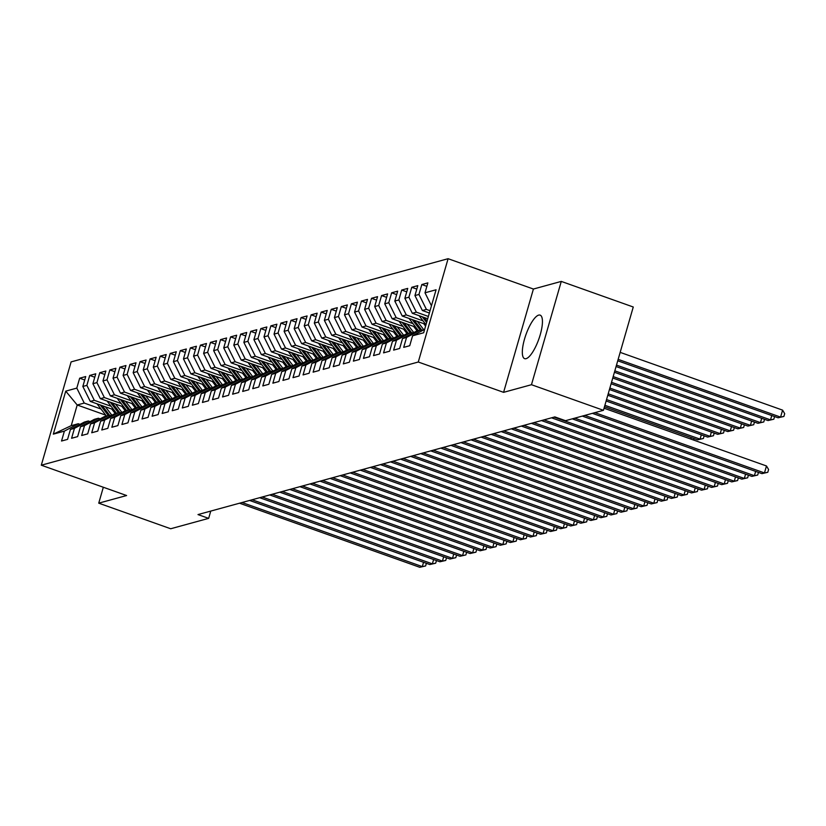 <?xml version="1.0" encoding="UTF-8"?>
<svg xmlns="http://www.w3.org/2000/svg" width="826" height="826" viewBox="0 0 826 826"><rect width="100%" height="100%" fill="white"/><g stroke="black" fill="none" stroke-linecap="round" stroke-linejoin="round"><path stroke-width="1.24" d="M526.1 358.67A23.097 6.814 -70.4 0 0 539.554 336.956A23.097 6.814 -70.4 0 0 540.121 315.129A23.097 6.814 -70.4 0 0 538.676 315.109A23.097 6.814 -70.4 0 0 525.212 336.822A23.097 6.814 -70.4 0 0 524.644 358.66A23.097 6.814 -70.4 0 0 526.1 358.67M448.095 258.703L71.119 361.891L41.3 465.203L418.276 362.015L448.095 258.703L533.41 289.038L503.592 392.34L531.469 384.709L561.277 281.408L533.41 289.038M561.277 281.408L633.263 307.004L603.445 410.305L531.469 384.709M105.738 415.148L77.2 404.998L65.739 391.142L53.329 434.135L64.397 431.11L61.537 441.022L67.567 439.37L70.437 429.458L74.454 428.353L71.594 438.265L77.634 436.613L80.494 426.701L84.52 425.596L81.66 435.509L87.701 433.856L90.561 423.945L94.587 422.84L91.727 432.752L97.757 431.1L100.627 421.188L104.644 420.083L101.784 429.995L107.824 428.343L110.684 418.431L114.711 417.337L111.851 427.248L117.891 425.596L120.751 415.685L124.778 414.58L121.918 424.492L127.947 422.84L130.818 412.928L134.834 411.823L131.974 421.735L138.014 420.083L140.874 410.171L144.901 409.066L142.041 418.978L148.081 417.326L150.941 407.414L154.968 406.309L152.108 416.221L158.148 414.569L161.008 404.657L165.024 403.563L162.164 413.475L168.205 411.823L171.065 401.911L175.091 400.806L172.231 410.718L178.271 409.066L181.131 399.154L185.158 398.049L182.298 407.961L188.338 406.309L191.198 396.397L195.215 395.293L192.355 405.205L198.395 403.553L201.255 393.641L205.282 392.546L202.422 402.448L208.462 400.796L211.322 390.884L215.349 389.789L212.489 399.701L218.529 398.049L221.389 388.137L225.405 387.033L222.545 396.945L228.585 395.293L231.445 385.381L235.472 384.276L232.612 394.188L238.652 392.536L241.512 382.624L245.539 381.519L242.679 391.431L248.719 389.779L251.579 379.867L255.606 378.773L252.735 388.685L258.775 387.022L261.635 377.121L265.662 376.016L262.802 385.928L268.842 384.276L271.702 374.364L275.729 373.259L272.869 383.171L278.909 381.519L281.769 371.607L285.796 370.502L282.926 380.414L288.966 378.762L291.826 368.85L295.853 367.746L292.993 377.658L299.033 376.006L301.893 366.094L305.919 364.999L303.059 374.911L309.1 373.249L311.96 363.347L315.986 362.242L313.116 372.154L319.156 370.502L322.016 360.59L326.043 359.486L323.183 369.398L329.223 367.746L332.083 357.834L336.11 356.729L333.25 366.641L339.29 364.989L342.15 355.077L346.177 353.972L343.306 363.884L349.346 362.232L352.206 352.32L356.233 351.226L353.373 361.138L359.413 359.486L362.273 349.574L366.3 348.469L363.44 358.381L369.48 356.729L372.34 346.817L376.367 345.712L373.507 355.624L379.537 353.972L382.397 344.06L386.423 342.955L383.563 352.867L389.604 351.215L392.464 341.303L396.49 340.198L393.63 350.11L399.67 348.458L402.53 338.546L406.557 337.452L403.697 347.364L409.727 345.712L412.587 335.8L423.666 332.764L436.076 289.771L424.998 292.796L427.858 282.884L421.828 284.536L418.968 294.448L414.941 295.553L417.801 285.641L411.761 287.293L408.901 297.205L404.874 298.31L407.734 288.398L401.694 290.05L398.834 299.962L394.807 301.067L397.667 291.155L391.638 292.807L388.778 302.719L384.751 303.823L387.611 293.911L381.571 295.563L378.711 305.475L374.684 306.57L377.544 296.658L371.504 298.31L368.644 308.222L364.617 309.327L367.477 299.415L361.447 301.067L358.587 310.979L354.56 312.083L357.421 302.171L351.38 303.823L348.52 313.735L344.494 314.84L347.354 304.928L341.314 306.58L338.454 316.492L334.427 317.587L337.287 307.685L331.257 309.337L328.397 319.249L324.37 320.343L327.23 310.431L321.19 312.083L318.33 321.995L314.303 323.1L317.163 313.188L311.123 314.84L308.263 324.752L304.236 325.857L307.096 315.945L301.067 317.597L298.196 327.509L294.18 328.614L297.04 318.702L291 320.354L288.14 330.266L284.113 331.36L286.973 321.448L280.933 323.111L278.073 333.023L274.046 334.117L276.906 324.205L270.876 325.857L268.006 335.769L263.99 336.874L266.85 326.962L260.81 328.614L257.949 338.526L253.923 339.631L256.783 329.719L250.743 331.371L247.883 341.283L243.856 342.387L246.716 332.475L240.686 334.127L237.816 344.039L233.799 345.134L236.659 335.222L230.619 336.884L227.759 346.786L223.732 347.891L226.592 337.979L220.552 339.631L217.692 349.543L213.666 350.647L216.526 340.735L210.485 342.387L207.625 352.299L203.609 353.404L206.469 343.492L200.429 345.144L197.569 355.056L193.542 356.161L196.402 346.249L190.362 347.901L187.502 357.813L183.475 358.907L186.335 348.995L180.295 350.647L177.435 360.559L173.419 361.664L176.279 351.752L170.239 353.404L167.379 363.316L163.352 364.421L166.212 354.509L160.172 356.161L157.312 366.073L153.285 367.178L156.145 357.266L150.105 358.918L147.245 368.83L143.228 369.934L146.088 360.022L140.048 361.674L137.188 371.586L133.162 372.681L136.022 362.769L129.981 364.421L127.121 374.333L123.095 375.438L125.955 365.526L119.915 367.178L117.055 377.09L113.028 378.194L115.898 368.282L109.858 369.934L106.998 379.846L102.971 380.951L105.831 371.039L99.791 372.691L96.931 382.603L92.904 383.698L95.764 373.796L89.724 375.448L86.864 385.36L82.837 386.454L85.708 376.542L79.668 378.194L84.706 379.991M65.739 391.142L76.808 388.106L79.668 378.194M603.445 410.305L565.511 420.692L554.845 416.903L197.992 514.577L208.658 518.367L210.754 511.087M113.792 409.779L90.282 401.415L94.309 400.311L111.107 406.289M82.837 386.454L90.282 401.415M86.864 385.36L94.309 400.311M53.329 434.135L71.232 425.658L78.284 423.728L80.039 424.358M64.397 431.11L78.284 423.728M123.859 407.022L100.349 398.659L104.375 397.564L121.174 403.532M92.904 383.698L100.349 398.659M96.931 382.603L104.375 397.564M70.437 429.458L84.324 422.076L88.341 420.971L90.096 421.601M74.454 428.353L88.341 420.971M133.915 404.265L110.405 395.912L114.432 394.807L131.241 400.775M102.971 380.951L110.405 395.912M106.998 379.846L114.432 394.807M80.494 426.701L94.381 419.319L98.408 418.224L100.163 418.844M84.52 425.596L98.408 418.224M143.982 401.508L120.472 393.155L124.499 392.051L141.298 398.029M113.028 378.194L120.472 393.155M117.055 377.09L124.499 392.051M90.561 423.945L104.448 416.572L108.474 415.468L110.23 416.087A22.653 21.197 -105.3 0 1 109.848 415.581L102.228 405.659M94.587 422.84L108.474 415.468M154.049 398.762L130.539 390.399L134.566 389.294L151.364 395.272M123.095 375.438L130.539 390.399M127.121 374.333L134.566 389.294M100.627 421.188L114.515 413.816L118.531 412.711L120.286 413.33A22.653 21.197 -105.3 0 1 119.915 412.824L112.284 402.912M104.644 420.083L118.531 412.711M164.106 396.005L140.596 387.642L144.622 386.537L161.431 392.515M133.162 372.681L140.596 387.642M137.188 371.586L144.622 386.537M110.684 418.431L124.571 411.059L128.598 409.954L130.353 410.584A22.653 21.197 -105.3 0 1 129.971 410.068L122.351 400.156M114.711 417.337L128.598 409.954M174.172 393.248L150.662 384.885L154.689 383.791L171.488 389.758M143.228 369.934L150.662 384.885M147.245 368.83L154.689 383.791M120.751 415.685L134.638 408.302L138.665 407.197L140.42 407.827A22.653 21.197 -105.3 0 1 140.038 407.311L132.418 397.399M124.778 414.58L138.665 407.197M184.239 390.491L160.729 382.139L164.756 381.034L181.555 387.002M153.285 367.178L160.729 382.139M157.312 366.073L164.756 381.034M130.818 412.928L144.705 405.545L148.721 404.451L150.477 405.07A22.653 21.197 -105.3 0 1 150.105 404.554L142.475 394.642M134.834 411.823L148.721 404.451M194.296 387.735L170.786 379.382L174.813 378.277L191.622 384.255M163.352 364.421L170.786 379.382M167.379 363.316L174.813 378.277M140.874 410.171L154.761 402.799L158.788 401.694L160.543 402.314A22.653 21.197 -105.3 0 1 160.161 401.808L152.542 391.885M144.901 409.066L158.788 401.694M204.363 384.988L180.853 376.625L184.879 375.52L201.678 381.498M173.419 361.664L180.853 376.625M177.435 360.559L184.879 375.52M150.941 407.414L164.828 400.042L168.855 398.937L170.61 399.557M154.968 406.309L168.855 398.937M214.43 382.231L190.92 373.868L194.946 372.774L211.745 378.742M183.475 358.907L190.92 373.868M187.502 357.813L194.946 372.774M161.008 404.657L174.895 397.285L178.912 396.181L180.667 396.81A22.653 21.197 -105.3 0 1 180.295 396.294L172.665 386.382M165.024 403.563L178.912 396.181M224.486 379.475L200.986 371.111L205.003 370.017L221.812 375.985M193.542 356.161L200.986 371.111M197.569 355.056L205.003 370.017M171.065 401.911L184.952 394.529L188.978 393.434L190.734 394.054A22.653 21.197 -105.3 0 1 190.352 393.537L182.732 383.625M175.091 400.806L188.978 393.434M234.553 376.718L211.043 368.365L215.07 367.26L231.869 373.238M203.609 353.404L211.043 368.365M207.625 352.299L215.07 367.26M181.131 399.154L195.019 391.772L199.045 390.677L200.801 391.297M185.158 398.049L199.045 390.677M244.62 373.961L221.11 365.608L225.137 364.503L241.935 370.482M213.666 350.647L221.11 365.608M217.692 349.543L225.137 364.503M191.198 396.397L205.085 389.025L209.102 387.921L210.857 388.54M195.215 395.293L209.102 387.921M254.676 371.215L231.177 362.851L235.193 361.747L252.002 367.725M223.732 347.891L231.177 362.851M227.759 346.786L235.193 361.747M201.255 393.641L215.142 386.269L219.169 385.164L220.924 385.794M205.282 392.546L219.169 385.164M264.743 368.458L241.233 360.095L245.26 359L262.059 364.968M233.799 345.134L241.233 360.095M237.816 344.039L245.26 359M211.322 390.884L225.209 383.512L229.236 382.407L230.991 383.037M215.349 389.789L229.236 382.407M274.81 365.701L251.3 357.338L255.327 356.243L272.126 362.211M243.856 342.387L251.3 357.338M247.883 341.283L255.327 356.243M221.389 388.137L235.276 380.755L239.292 379.661L241.047 380.28M225.405 387.033L239.292 379.661M284.867 362.944L261.367 354.591L265.383 353.487L282.193 359.465M253.923 339.631L261.367 354.591M257.949 338.526L265.383 353.487M231.445 385.381L245.332 377.998L249.359 376.904L251.114 377.523M235.472 384.276L249.359 376.904M294.934 360.188L271.424 351.835L275.45 350.73L292.249 356.708M263.99 336.874L271.424 351.835M268.006 335.769L275.45 350.73M241.512 382.624L255.399 375.252L259.426 374.147L261.181 374.767A22.653 21.197 -105.3 0 1 260.799 374.261L253.179 364.338M245.539 381.519L259.426 374.147M305 357.441L281.49 349.078L285.517 347.973L302.316 353.951M274.046 334.117L281.49 349.078M278.073 333.023L285.517 347.973M251.579 379.867L265.466 372.495L269.493 371.39L271.238 372.02A22.653 21.197 -105.3 0 1 270.866 371.504L263.236 361.592M255.606 378.773L269.493 371.39M315.057 354.684L291.557 346.321L295.574 345.227L312.383 351.195M284.113 331.36L291.557 346.321M288.14 330.266L295.574 345.227M261.635 377.121L275.523 369.738L279.549 368.633L281.305 369.263A22.653 21.197 -105.3 0 1 280.923 368.747L273.303 358.835M265.662 376.016L279.549 368.633M325.124 351.928L301.614 343.575L305.641 342.47L322.439 348.438M294.18 328.614L301.614 343.575M298.196 327.509L305.641 342.47M271.702 374.364L285.59 366.981L289.616 365.887L291.371 366.507A22.653 21.197 -105.3 0 1 290.989 365.99L283.37 356.078M275.729 373.259L289.616 365.887M335.191 349.171L311.681 340.818L315.708 339.713L332.506 345.691M304.236 325.857L311.681 340.818M308.263 324.752L315.708 339.713M281.769 371.607L295.656 364.235L299.683 363.13L301.428 363.75A22.653 21.197 -105.3 0 1 301.056 363.244L293.426 353.321M285.796 370.502L299.683 363.13M345.247 346.414L321.748 338.061L325.764 336.956L342.573 342.935M314.303 323.1L321.748 338.061M318.33 321.995L325.764 336.956M291.826 368.85L305.713 361.478L309.74 360.373L311.495 360.993M295.853 367.746L309.74 360.373M355.314 343.668L331.804 335.304L335.831 334.2L352.63 340.178M324.37 320.343L331.804 335.304M328.397 319.249L335.831 334.2M301.893 366.094L315.78 358.721L319.807 357.617L321.562 358.247A22.653 21.197 -105.3 0 1 321.18 357.73L313.56 347.818M305.919 364.999L319.807 357.617M365.381 340.911L341.871 332.548L345.898 331.453L362.697 337.421M334.427 317.587L341.871 332.548M338.454 316.492L345.898 331.453M311.96 363.347L325.847 355.965L329.873 354.86L331.618 355.49A22.653 21.197 -105.3 0 1 331.247 354.974L323.616 345.061M315.986 362.242L329.873 354.86M375.438 338.154L351.938 329.801L355.954 328.696L372.763 334.664M344.494 314.84L351.938 329.801M348.52 313.735L355.954 328.696M322.016 360.59L335.903 353.208L339.93 352.113L341.685 352.733M326.043 359.486L339.93 352.113M385.505 335.397L361.995 327.044L366.021 325.94L382.82 331.918M354.56 312.083L361.995 327.044M358.587 310.979L366.021 325.94M332.083 357.834L345.97 350.461L349.997 349.357L351.752 349.976A22.653 21.197 -105.3 0 1 351.37 349.47L343.75 339.548M336.11 356.729L349.997 349.357M395.571 332.651L372.061 324.288L376.088 323.183L392.887 329.161M364.617 309.327L372.061 324.288M368.644 308.222L376.088 323.183M342.15 355.077L356.037 347.705L360.064 346.6L361.809 347.219M346.177 353.972L360.064 346.6M405.628 329.894L382.128 321.531L386.145 320.426L402.954 326.404M374.684 306.57L382.128 321.531M378.711 305.475L386.145 320.426M352.206 352.32L366.094 344.948L370.12 343.843L371.876 344.473M356.233 351.226L370.12 343.843M415.695 327.137L392.185 318.774L396.212 317.68L413.01 323.647M384.751 303.823L392.185 318.774M388.778 302.719L396.212 317.68M362.273 349.574L376.16 342.191L380.187 341.086L381.942 341.716M366.3 348.469L380.187 341.086M425.762 324.381L402.252 316.028L406.278 314.923L423.077 320.891M394.807 301.067L402.252 316.028M398.834 299.962L406.278 314.923M372.34 346.817L386.227 339.434L390.254 338.34L391.999 338.959M376.367 345.712L390.254 338.34M427.713 318.743L412.319 313.271L416.345 312.166L428.374 316.441M404.874 298.31L412.319 313.271M408.901 297.205L416.345 312.166M382.397 344.06L396.284 336.688L400.311 335.583L402.066 336.203M386.423 342.955L400.311 335.583M429.365 313.002L422.375 310.514L426.402 309.409L430.026 310.7M414.941 295.553L422.375 310.514M418.968 294.448L426.402 309.409M392.464 341.303L406.351 333.931L410.377 332.826L412.133 333.446M396.49 340.198L410.377 332.826M424.998 292.796L431.451 305.775M402.53 338.546L416.418 331.174L420.444 330.07L422.189 330.699A22.653 21.197 -105.3 0 1 421.818 330.183L414.187 320.271M406.557 337.452L420.444 330.07M103.322 487.257L98.738 503.158L170.714 528.754L208.658 518.367M503.592 392.34L418.276 362.015M98.738 503.158L126.615 495.528L41.3 465.203M101.051 409.046L84.242 403.067L77.2 404.998L71.232 425.658M76.808 388.106L84.242 403.067M412.587 335.8L424.636 329.398M421.828 284.536L426.866 286.333M411.761 287.293L416.8 289.09M401.694 290.05L406.743 291.846M391.638 292.807L396.676 294.603M381.571 295.563L386.609 297.35M371.504 298.31L376.553 300.106M361.447 301.067L366.486 302.863M351.38 303.823L356.419 305.62M341.314 306.58L346.362 308.366M331.257 309.337L336.296 311.123M321.19 312.083L326.229 313.88M311.123 314.84L316.172 316.637M301.067 317.597L306.105 319.394M291 320.354L296.038 322.14M280.933 323.111L285.982 324.897M270.876 325.857L275.915 327.654M260.81 328.614L265.848 330.41M250.743 331.371L255.792 333.167M240.686 334.127L245.725 335.914M230.619 336.884L235.658 338.67M220.552 339.631L225.601 341.427M210.485 342.387L215.534 344.184M200.429 345.144L205.468 346.941M190.362 347.901L195.411 349.687M180.295 350.647L185.344 352.444M170.239 353.404L175.277 355.201M160.172 356.161L165.221 357.957M150.105 358.918L155.154 360.714M140.048 361.674L145.087 363.461M129.981 364.421L135.03 366.217M119.915 367.178L124.963 368.974M109.858 369.934L114.897 371.731M99.791 372.691L104.84 374.477M89.724 375.448L94.773 377.234M594.885 412.649L764.463 472.947L761.944 473.639L592.366 413.341M604.054 408.209L766.476 465.967L764.463 472.947L767.777 472.296L761.944 473.639M766.476 465.967L768.583 469.498L767.777 472.296M617.734 360.786L778.061 417.791L780.58 417.109L782.594 410.13L620.171 352.372M782.594 410.13L784.7 413.661L783.895 416.449L780.58 417.109L618.158 359.351M783.895 416.449L778.061 417.791M584.818 415.406L754.396 475.704L751.887 476.385L582.309 416.097M758.475 472.4L757.71 475.043L754.396 475.704L755.645 471.398M757.71 475.043L751.887 476.385M574.762 418.162L744.34 478.46L741.82 479.142L572.242 418.844M748.418 475.156L747.654 477.8L744.34 478.46L745.579 474.145M747.654 477.8L741.82 479.142M616.082 366.537L768.004 420.548L770.513 419.866L616.495 365.102M774.592 416.562L773.828 419.205L768.004 420.548M773.828 419.205L770.513 419.866L771.763 415.55M419.267 315.738A7.847 7.341 74.7 0 0 420.021 316.926L425.989 324.69M422.241 316.802L426.629 322.501M427.021 321.118L424.254 317.514M614.42 372.278L757.938 423.304L760.457 422.613L614.833 370.843M764.535 419.319L763.771 421.962L757.938 423.304M763.771 421.962L760.457 422.613L761.696 418.307M554.029 417.12L734.273 481.207L731.753 481.899L551.52 417.811M738.351 477.913L737.587 480.556L734.273 481.207L735.512 476.901M737.587 480.556L731.753 481.899M543.973 419.876L724.206 483.964L721.697 484.655L541.453 420.568M728.284 480.67L727.52 483.313L724.206 483.964L725.455 479.658M727.52 483.313L721.697 484.655M409.2 318.495A7.847 7.341 74.7 0 0 409.964 319.683L418.39 330.637M417.378 321.397L423.728 329.657A22.653 21.197 74.7 0 0 423.852 329.822M423.697 323.647L425.586 326.105M412.184 319.548L420.3 330.111M612.768 378.019L747.871 426.061L750.39 425.369L613.181 376.584M754.468 422.076L753.704 424.719L747.871 426.061M753.704 424.719L750.39 425.369L751.629 421.064M399.144 321.252A7.847 7.341 74.7 0 0 399.898 322.439L408.323 333.394M407.311 324.153L413.661 332.413A22.653 21.197 74.7 0 0 413.785 332.568M413.63 326.404L416.438 330.059A18.802 17.594 74.7 0 0 417.182 330.968M412.153 333.436A22.653 21.197 -105.3 0 1 411.751 332.94L404.131 323.028M402.117 322.305L410.233 332.868M611.106 383.76L737.804 428.818L740.323 428.126L611.519 382.324M744.402 424.822L743.637 427.476L737.804 428.818M743.637 427.476L740.323 428.126L741.572 423.821M533.906 422.633L714.139 486.72L711.63 487.412L531.386 423.325M718.228 483.416L717.464 486.06L714.139 486.72L715.388 482.415M717.464 486.06L711.63 487.412M389.077 324.009A7.847 7.341 74.7 0 0 389.831 325.186L398.256 336.141M397.254 326.91L403.604 335.17A22.653 21.197 74.7 0 0 403.718 335.325M403.563 329.161L406.382 332.806A18.802 17.594 74.7 0 0 407.125 333.714M402.086 336.192A22.653 21.197 -105.3 0 1 401.684 335.697L394.064 325.774M392.051 325.062L400.166 335.624M609.454 389.511L727.747 431.564L730.256 430.883L609.867 388.075M734.345 427.579L733.581 430.222L727.747 431.564M733.581 430.222L730.256 430.883L731.506 426.577M523.839 425.39L704.082 489.477L701.563 490.159L521.33 426.071M708.161 486.173L707.397 488.816L704.082 489.477L705.321 485.172M707.397 488.816L701.563 490.159M379.01 326.755A7.847 7.341 74.7 0 0 379.774 327.943L388.199 338.897M387.188 329.667L393.537 337.927A22.653 21.197 74.7 0 0 393.661 338.082M393.506 331.907L396.315 335.562A18.802 17.594 74.7 0 0 397.058 336.471M392.02 338.949A22.653 21.197 -105.3 0 1 391.627 338.443L383.997 328.531M381.994 327.819L390.109 338.371M607.791 395.251L717.68 434.321L720.2 433.64L608.204 393.816M724.278 430.336L723.514 432.979L717.68 434.321M723.514 432.979L720.2 433.64L721.439 429.324M513.782 428.136L694.016 492.224L691.496 492.915L511.263 428.828M698.094 488.93L697.33 491.573L694.016 492.224L695.265 487.918M697.33 491.573L691.496 492.915M368.954 329.512A7.847 7.341 74.7 0 0 369.707 330.699L378.132 341.654M377.121 332.424L383.47 340.673A22.653 21.197 74.7 0 0 383.594 340.839M383.44 334.664L386.248 338.319A18.802 17.594 74.7 0 0 386.991 339.228M381.963 341.706A22.653 21.197 -105.3 0 1 381.56 341.2L373.941 331.288M371.927 330.576L380.043 341.128M606.139 400.992L707.614 437.078L710.133 436.386L606.552 399.557M714.211 433.092L713.447 435.736L707.614 437.078M713.447 435.736L710.133 436.386L711.382 432.081M503.715 430.893L683.949 494.98L681.44 495.672L501.196 431.585M688.037 491.687L687.273 494.33L683.949 494.98L685.198 490.675M687.273 494.33L681.44 495.672M358.887 332.269A7.847 7.341 74.7 0 0 359.64 333.456L368.066 344.411M367.064 335.17L373.414 343.43A22.653 21.197 74.7 0 0 373.528 343.585M373.373 337.421L376.191 341.076A18.802 17.594 74.7 0 0 376.935 341.985M371.896 344.463A22.653 21.197 -105.3 0 1 371.493 343.957L363.874 334.045M361.86 333.322L369.976 343.884M604.477 406.733L697.557 439.835L700.066 439.143L604.89 405.298M704.144 435.849L703.391 438.492L697.557 439.835M703.391 438.492L700.066 439.143L701.315 434.837M493.649 433.65L673.892 497.737L671.373 498.429L491.129 434.342M677.97 494.444L677.206 497.087L673.892 497.737L675.131 493.432M677.206 497.087L671.373 498.429M348.82 335.026A7.847 7.341 74.7 0 0 349.584 336.203L358.009 347.168M356.997 337.927L363.347 346.187A22.653 21.197 74.7 0 0 363.471 346.342M363.316 340.178L366.125 343.833A18.802 17.594 74.7 0 0 366.868 344.741M361.829 347.209A22.653 21.197 -105.3 0 1 361.437 346.714L353.807 336.801M351.804 336.079L359.919 346.641M694.088 438.596L693.664 440.072M690.825 439.071L691.248 437.594M483.582 436.407L663.825 500.494L661.306 501.186L481.073 437.099M667.904 497.19L667.14 499.833L663.825 500.494L665.075 496.189M667.14 499.833L661.306 501.186M338.763 337.782A7.847 7.341 74.7 0 0 339.517 338.959L347.942 349.914M346.93 340.684L353.28 348.944A22.653 21.197 74.7 0 0 353.404 349.099M353.249 342.935L356.058 346.579A18.802 17.594 74.7 0 0 356.801 347.488M341.737 338.836L349.852 349.398M473.525 439.164L653.758 503.251L651.249 503.932L471.006 439.845M657.837 499.947L657.083 502.59L653.758 503.251L655.008 498.935M657.083 502.59L651.249 503.932M328.696 340.529A7.847 7.341 74.7 0 0 329.45 341.716L337.875 352.671M336.874 343.44L343.224 351.7A22.653 21.197 74.7 0 0 343.337 351.855M343.182 345.681L346.001 349.336A18.802 17.594 74.7 0 0 346.734 350.245M341.706 352.723A22.653 21.197 -105.3 0 1 341.303 352.217L333.683 342.305M331.67 341.592L339.785 352.144M463.458 441.91L643.702 505.997L641.183 506.689L460.939 442.602M647.78 502.704L647.016 505.347L643.702 505.997L644.941 501.692M647.016 505.347L641.183 506.689M318.63 343.286A7.847 7.341 74.7 0 0 319.394 344.473L327.819 355.428M326.807 346.197L333.157 354.447A22.653 21.197 74.7 0 0 333.281 354.612M333.126 348.438L335.934 352.093A18.802 17.594 74.7 0 0 336.678 353.001M321.603 344.349L329.729 354.901M453.391 444.667L633.635 508.754L631.116 509.446L450.882 445.359M637.713 505.46L636.949 508.104L633.635 508.754L634.884 504.449M636.949 508.104L631.116 509.446M308.573 346.042A7.847 7.341 74.7 0 0 309.327 347.23L317.752 358.185M316.74 348.944L323.09 357.204A22.653 21.197 74.7 0 0 323.214 357.359M323.059 351.195L325.867 354.85A18.802 17.594 74.7 0 0 326.611 355.758M311.547 347.096L319.662 357.658M443.335 447.424L623.568 511.511L621.059 512.203L440.816 448.115M627.646 508.207L626.893 510.86L623.568 511.511L624.817 507.205M626.893 510.86L621.059 512.203M298.506 348.799A7.847 7.341 74.7 0 0 299.26 349.976L307.685 360.931M306.683 351.7L313.033 359.96A22.653 21.197 74.7 0 0 313.147 360.115M312.992 353.951L315.8 357.606A18.802 17.594 74.7 0 0 316.544 358.515M311.516 360.983A22.653 21.197 -105.3 0 1 311.113 360.487L303.493 350.565M301.48 349.852L309.595 360.415M433.268 450.18L613.512 514.268L610.992 514.959L430.749 450.872M617.59 510.964L616.826 513.607L613.512 514.268L614.75 509.962M616.826 513.607L610.992 514.959M288.439 351.556A7.847 7.341 74.7 0 0 289.203 352.733L297.628 363.688M296.617 354.457L302.966 362.717A22.653 21.197 74.7 0 0 303.09 362.872M302.935 356.708L305.744 360.353A18.802 17.594 74.7 0 0 306.487 361.261M291.413 352.609L299.539 363.172M423.201 452.937L603.445 517.024L600.925 517.706L420.692 453.619M607.523 513.72L606.759 516.364L603.445 517.024L604.694 512.709M606.759 516.364L600.925 517.706M278.383 354.302A7.847 7.341 74.7 0 0 279.136 355.49L287.562 366.445M286.55 357.214L292.9 365.474A22.653 21.197 74.7 0 0 293.024 365.629M292.869 359.455L295.677 363.11A18.802 17.594 74.7 0 0 296.42 364.018M281.356 355.366L289.472 365.918M413.145 455.684L593.378 519.771L590.869 520.463L410.625 456.375M597.456 516.477L596.702 519.12L593.378 519.771L594.627 515.465M596.702 519.12L590.869 520.463M268.316 357.059A7.847 7.341 74.7 0 0 269.07 358.247L277.495 369.201M276.483 359.971L282.843 368.22A22.653 21.197 74.7 0 0 282.957 368.386M282.802 362.211L285.61 365.866A18.802 17.594 74.7 0 0 286.354 366.775M271.289 358.123L279.405 368.675M403.078 458.44L583.321 522.528L580.802 523.219L400.558 459.132M587.4 519.234L586.636 521.877L583.321 522.528L584.56 518.222M586.636 521.877L580.802 523.219M258.249 359.816A7.847 7.341 74.7 0 0 259.013 361.003L267.438 371.958M266.426 362.717L272.776 370.977A22.653 21.197 74.7 0 0 272.9 371.132M272.745 364.968L275.554 368.623A18.802 17.594 74.7 0 0 276.297 369.532M261.222 360.869L269.348 371.432M393.011 461.197L573.254 525.284L570.735 525.976L390.502 461.889M577.333 521.98L576.569 524.634L573.254 525.284L574.493 520.979M576.569 524.634L570.735 525.976M248.192 362.573A7.847 7.341 74.7 0 0 248.946 363.75L257.371 374.705M256.359 365.474L262.709 373.734A22.653 21.197 74.7 0 0 262.833 373.889M262.678 367.725L265.487 371.38A18.802 17.594 74.7 0 0 266.23 372.289M251.166 363.626L259.281 374.188M382.954 463.954L563.187 528.041L560.678 528.723L380.435 464.635M567.266 524.737L566.512 527.38L563.187 528.041L564.437 523.736M566.512 527.38L560.678 528.723M238.125 365.319A7.847 7.341 74.7 0 0 238.879 366.507L247.304 377.461M246.293 368.231L252.642 376.491A22.653 21.197 74.7 0 0 252.766 376.646M252.611 370.482L255.42 374.126A18.802 17.594 74.7 0 0 256.163 375.035M251.135 377.513A22.653 21.197 -105.3 0 1 250.732 377.007L243.112 367.095M241.099 366.383L249.215 376.945M372.887 466.711L553.131 530.798L550.612 531.479L370.368 467.392M557.209 527.494L556.445 530.137L553.131 530.798L554.37 526.482M556.445 530.137L550.612 531.479M228.059 368.076A7.847 7.341 74.7 0 0 228.823 369.263L237.248 380.218M236.236 370.988L242.586 379.248A22.653 21.197 74.7 0 0 242.71 379.402M242.555 373.228L245.363 376.883A18.802 17.594 74.7 0 0 246.107 377.792M241.068 380.27A22.653 21.197 -105.3 0 1 240.676 379.764L233.046 369.852M231.032 369.139L239.158 379.692M362.82 469.457L543.064 533.544L540.545 534.236L360.312 470.149M547.142 530.251L546.378 532.894L543.064 533.544L544.303 529.239M546.378 532.894L540.545 534.236M218.002 370.833A7.847 7.341 74.7 0 0 218.756 372.02L227.181 382.975M226.169 373.744L232.519 381.994A22.653 21.197 74.7 0 0 232.643 382.159M232.488 375.985L235.296 379.64A18.802 17.594 74.7 0 0 236.04 380.549M231.001 383.027A22.653 21.197 -105.3 0 1 230.609 382.521L222.989 372.609M220.976 371.896L229.091 382.448M352.764 472.214L532.997 536.301L530.488 536.993L350.245 472.906M537.076 533.007L536.311 535.651L532.997 536.301L534.246 531.996M536.311 535.651L530.488 536.993M342.697 474.971L522.941 539.058L520.421 539.75L340.178 475.662M527.019 535.754L526.255 538.407L522.941 539.058L524.18 534.752M526.255 538.407L520.421 539.75M332.63 477.727L512.874 541.815L510.354 542.496L330.121 478.409M516.952 538.511L516.188 541.154L512.874 541.815L514.113 537.509M516.188 541.154L510.354 542.496M322.574 480.484L502.807 544.571L500.298 545.253L320.054 481.166M506.885 541.267L506.121 543.911L502.807 544.571L504.056 540.256M506.121 543.911L500.298 545.253M312.507 483.231L492.75 547.318L490.231 548.01L309.987 483.922M496.829 544.024L496.065 546.667L492.75 547.318L493.989 543.012M496.065 546.667L490.231 548.01M302.44 485.987L482.683 550.075L480.164 550.766L299.931 486.679M486.762 546.781L485.998 549.424L482.683 550.075L483.922 545.769M485.998 549.424L480.164 550.766M292.383 488.744L472.617 552.831L470.108 553.523L289.864 489.436M476.695 549.527L475.931 552.171L472.617 552.831L473.866 548.526M475.931 552.171L470.108 553.523M207.935 373.589A7.847 7.341 74.7 0 0 208.689 374.777L217.114 385.732M216.102 376.491L222.452 384.751A22.653 21.197 74.7 0 0 222.576 384.906M222.421 378.742L225.23 382.397A18.802 17.594 74.7 0 0 225.973 383.305M220.945 385.783A22.653 21.197 -105.3 0 1 220.542 385.277L212.922 375.365M210.909 374.643L219.024 385.205M197.868 376.346A7.847 7.341 74.7 0 0 198.632 377.523L207.058 388.478M206.046 379.248L212.396 387.508A22.653 21.197 74.7 0 0 212.519 387.662M212.365 381.498L215.173 385.153A18.802 17.594 74.7 0 0 215.916 386.052M210.878 388.53A22.653 21.197 -105.3 0 1 210.485 388.034L202.855 378.112M200.842 377.399L208.968 387.962M187.812 379.093A7.847 7.341 74.7 0 0 188.565 380.28L196.991 391.235M195.979 382.004L202.329 390.264A22.653 21.197 74.7 0 0 202.453 390.419M202.298 384.245L205.106 387.9A18.802 17.594 74.7 0 0 205.85 388.809M200.811 391.287A22.653 21.197 -105.3 0 1 200.419 390.781L192.799 380.869M190.785 380.156L198.901 390.719M177.745 381.849A7.847 7.341 74.7 0 0 178.499 383.037L186.924 393.992M185.912 384.761L192.262 393.021A22.653 21.197 74.7 0 0 192.386 393.176M192.231 387.002L195.039 390.657A18.802 17.594 74.7 0 0 195.783 391.565M180.718 382.913L188.834 393.465M167.678 384.606A7.847 7.341 74.7 0 0 168.442 385.794L176.857 396.748M175.855 387.508L182.205 395.768A22.653 21.197 74.7 0 0 182.329 395.933M182.174 389.758L184.983 393.413A18.802 17.594 74.7 0 0 185.726 394.322M170.652 385.67L178.777 396.222M157.611 387.363A7.847 7.341 74.7 0 0 158.375 388.55L166.8 399.505M165.789 390.264L172.138 398.524A22.653 21.197 74.7 0 0 172.262 398.679M172.107 392.515L174.916 396.17A18.802 17.594 74.7 0 0 175.659 397.079M170.621 399.547A22.653 21.197 -105.3 0 1 170.228 399.051L162.608 389.139M160.595 388.416L168.71 398.979M147.555 390.12A7.847 7.341 74.7 0 0 148.308 391.297L156.734 402.252M155.722 393.021L162.072 401.281A22.653 21.197 74.7 0 0 162.195 401.436M162.041 395.272L164.849 398.917A18.802 17.594 74.7 0 0 165.592 399.825M150.528 391.173L158.644 401.735M282.316 491.501L462.56 555.588L460.041 556.27L279.797 492.182M466.638 552.284L465.874 554.927L462.56 555.588L463.799 551.283M465.874 554.927L460.041 556.27M137.488 392.866A7.847 7.341 74.7 0 0 138.252 394.054L146.667 405.008M145.665 395.778L152.015 404.038A22.653 21.197 74.7 0 0 152.139 404.193M151.984 398.018L154.792 401.673A18.802 17.594 74.7 0 0 155.536 402.582M140.461 393.93L148.587 404.482M272.25 494.258L452.493 558.345L449.974 559.026L269.741 494.939M456.571 555.041L455.807 557.684L452.493 558.345L453.732 554.029M455.807 557.684L449.974 559.026M127.421 395.623A7.847 7.341 74.7 0 0 128.185 396.81L136.61 407.765M135.598 398.535L141.948 406.795A22.653 21.197 74.7 0 0 142.072 406.95M141.917 400.775L144.726 404.43A18.802 17.594 74.7 0 0 145.469 405.339M130.405 396.686L138.52 407.239M262.193 497.004L442.426 561.091L439.917 561.783L259.674 497.696M446.505 557.798L445.741 560.441L442.426 561.091L443.676 556.786M445.741 560.441L439.917 561.783M117.364 398.38A7.847 7.341 74.7 0 0 118.118 399.567L126.543 410.522M125.531 401.281L131.881 409.541A22.653 21.197 74.7 0 0 132.005 409.696M131.85 403.532L134.659 407.187A18.802 17.594 74.7 0 0 135.402 408.096M120.338 399.433L128.453 409.995M252.126 499.761L432.37 563.848L429.85 564.54L249.607 500.453M436.448 560.555L435.684 563.198L432.37 563.848L433.609 559.543M435.684 563.198L429.85 564.54M107.297 401.137A7.847 7.341 74.7 0 0 108.061 402.314L116.476 413.279M115.475 404.038L121.825 412.298A22.653 21.197 74.7 0 0 121.949 412.453M121.794 406.289L124.602 409.944A18.802 17.594 74.7 0 0 125.346 410.852M110.271 402.19L118.397 412.752M242.059 502.518L422.303 566.605L419.784 567.297L239.55 503.21M426.381 563.301L425.617 565.944L422.303 566.605L423.542 562.299M425.617 565.944L419.784 567.297M97.231 403.893A7.847 7.341 74.7 0 0 97.995 405.07L106.42 416.025M105.408 406.795L111.758 415.055A22.653 21.197 74.7 0 0 111.882 415.21M111.727 409.046L114.535 412.69A18.802 17.594 74.7 0 0 115.279 413.599M100.214 404.946L108.33 415.509M421.477 316.523L420.021 316.926M423.728 329.657L421.818 330.183M411.42 319.28L409.964 319.683M413.661 332.413L411.751 332.94M401.353 322.037L399.898 322.439M403.604 335.17L401.684 335.697M391.287 324.794L389.831 325.186M393.537 337.927L391.627 338.443M381.23 327.55L379.774 327.943M383.47 340.673L381.56 341.2M371.163 330.297L369.707 330.699M373.414 343.43L371.493 343.957M361.096 333.054L359.64 333.456M363.347 346.187L361.437 346.714M351.04 335.81L349.584 336.203M353.28 348.944L351.37 349.47M340.973 338.567L339.517 338.959M343.224 351.7L341.303 352.217M330.906 341.324L329.45 341.716M333.157 354.447L331.247 354.974M320.849 344.07L319.394 344.473M323.09 357.204L321.18 357.73M310.782 346.827L309.327 347.23M313.033 359.96L311.113 360.487M300.716 349.584L299.26 349.976M302.966 362.717L301.056 363.244M290.659 352.341L289.203 352.733M292.9 365.474L290.989 365.99M280.592 355.087L279.136 355.49M282.843 368.22L280.923 368.747M270.525 357.844L269.07 358.247M272.776 370.977L270.866 371.504M260.458 360.601L259.013 361.003M262.709 373.734L260.799 374.261M250.402 363.357L248.946 363.75M252.642 376.491L250.732 377.007M240.335 366.114L238.879 366.507M242.586 379.248L240.676 379.764M230.268 368.861L228.823 369.263M232.519 381.994L230.609 382.521M220.212 371.617L218.756 372.02M222.452 384.751L220.542 385.277M210.145 374.374L208.689 374.777M212.396 387.508L210.485 388.034M200.078 377.131L198.632 377.523M202.329 390.264L200.419 390.781M190.021 379.888L188.565 380.28M192.262 393.021L190.352 393.537M179.954 382.634L178.499 383.037M182.205 395.768L180.295 396.294M169.888 385.391L168.442 385.794M172.138 398.524L170.228 399.051M159.831 388.148L158.375 388.55M162.072 401.281L160.161 401.808M149.764 390.905L148.308 391.297M152.015 404.038L150.105 404.554M139.697 393.661L138.252 394.054M141.948 406.795L140.038 407.311M129.641 396.408L128.185 396.81M131.881 409.541L129.971 410.068M119.574 399.165L118.118 399.567M121.825 412.298L119.915 412.824M109.507 401.921L108.061 402.314M111.758 415.055L109.848 415.581M99.45 404.678L97.995 405.07"/></g></svg>
